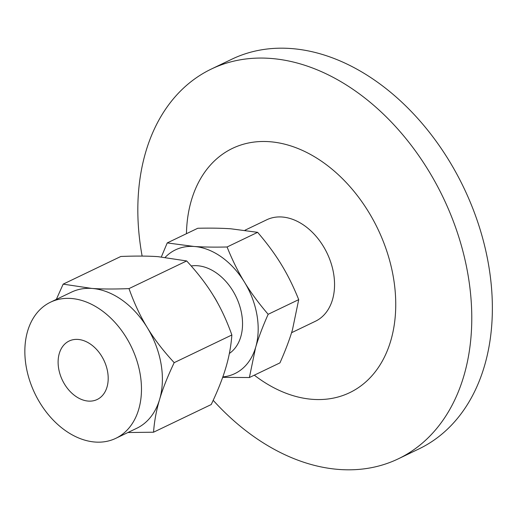 <?xml version="1.0" encoding="UTF-8"?>
<svg xmlns="http://www.w3.org/2000/svg" width="518" height="518" viewBox="0 0 518 518"><rect width="100%" height="100%" fill="white"/><g stroke="black" fill="none" stroke-linecap="round" stroke-linejoin="round"><path stroke-width="0.78" d="M245.008 230.212L266.744 219.781A56.274 39.951 64.4 0 1 281.934 216.997A56.274 39.951 64.4 0 1 331.073 263.189A56.274 39.951 64.4 0 1 315.423 321.257L291.569 332.705M213.189 400.323A216.148 153.464 -115.6 0 0 339.95 469.522A216.148 153.464 -115.6 0 0 398.297 458.825A216.148 153.464 -115.6 0 0 458.411 235.787A216.148 153.464 -115.6 0 0 269.671 58.359A216.148 153.464 -115.6 0 0 211.325 69.049A216.148 153.464 -115.6 0 0 142.133 256.093M398.297 458.825L418.881 448.951A216.148 153.464 -115.6 0 0 479.001 225.913A216.148 153.464 -115.6 0 0 290.255 48.478A216.148 153.464 -115.6 0 0 231.909 59.175L211.325 69.049M254.306 375.174A135.483 96.186 -115.6 0 0 313.112 399.378A135.483 96.186 -115.6 0 0 393.408 277.473A135.483 96.186 -115.6 0 0 269.056 141.667A135.483 96.186 -115.6 0 0 186.448 233.702M153.548 432.213L211.214 404.545C217.793 390.721 222.662 378.438 225.822 367.709C229.04 356.954 231.054 346.043 231.863 334.984C226.664 320.357 220.558 307.329 213.546 295.914C206.598 284.466 197.643 272.811 186.674 260.949L158.035 256.656C147.895 255.95 135.496 255.892 120.836 256.475L63.164 284.136L91.803 288.429C101.936 289.135 114.336 289.193 129.001 288.61C134.201 303.244 140.3 316.265 147.313 327.687C154.26 339.135 163.222 350.79 174.19 362.652C167.612 376.476 162.743 388.753 159.589 399.482C156.365 410.243 154.351 421.153 153.548 432.213L127.888 432.53M231.863 334.984L174.19 362.652M186.674 260.949L129.001 288.61M56.339 299.398L63.164 284.136M115.805 438.325L136.726 428.295A75.492 53.594 -115.6 0 0 159.589 399.482A75.492 53.594 -115.6 0 0 147.313 327.687A75.492 53.594 -115.6 0 0 121.95 299.987A75.492 53.594 -115.6 0 0 91.803 288.429A75.492 53.594 -115.6 0 0 71.426 292.165L50.505 302.195A75.492 53.594 64.4 0 1 101.036 310.017A75.492 53.594 64.4 0 1 140.896 379.202A75.492 53.594 64.4 0 1 115.805 438.325A75.492 53.594 64.4 0 1 34.835 393.44A75.492 53.594 64.4 0 1 50.505 302.195M213.306 295.513A60.049 42.631 64.4 0 1 217.813 303.276M75.479 396.134A32.42 23.019 64.4 0 1 58.359 366.42A32.42 23.019 64.4 0 1 69.134 341.025A32.42 23.019 64.4 0 1 103.911 360.308A32.42 23.019 64.4 0 1 97.183 399.495A32.42 23.019 64.4 0 1 75.479 396.134M191.194 265.967A48.381 34.35 64.4 0 1 216.628 273.122A48.381 34.35 64.4 0 1 241.828 314.95A48.381 34.35 64.4 0 1 229.357 353.47M222.818 376.923A68.629 48.724 -115.6 0 0 255.633 347.423A68.629 48.724 -115.6 0 0 244.477 282.148A68.629 48.724 -115.6 0 0 194.01 246.464A68.629 48.724 -115.6 0 0 165.261 257.278M161.357 256.909L167.23 242.923L194.01 246.464C203.231 247.099 214.258 247.274 227.078 246.989C232.31 260.042 238.112 271.762 244.477 282.148C250.803 292.553 258.696 303.27 268.162 314.296C262.684 326.625 258.508 337.665 255.633 347.423L249.391 377.531L222.669 377.357M249.391 377.531L279.947 362.878C285.418 350.55 289.594 339.504 292.469 329.752L298.711 299.637C293.479 286.584 287.678 274.864 281.313 264.478C274.993 254.073 267.094 243.356 257.627 232.336L230.847 228.794C221.626 228.153 210.606 227.978 197.779 228.263L167.23 242.923M268.162 314.296L298.711 299.637M227.078 246.989L257.627 232.336"/></g></svg>
